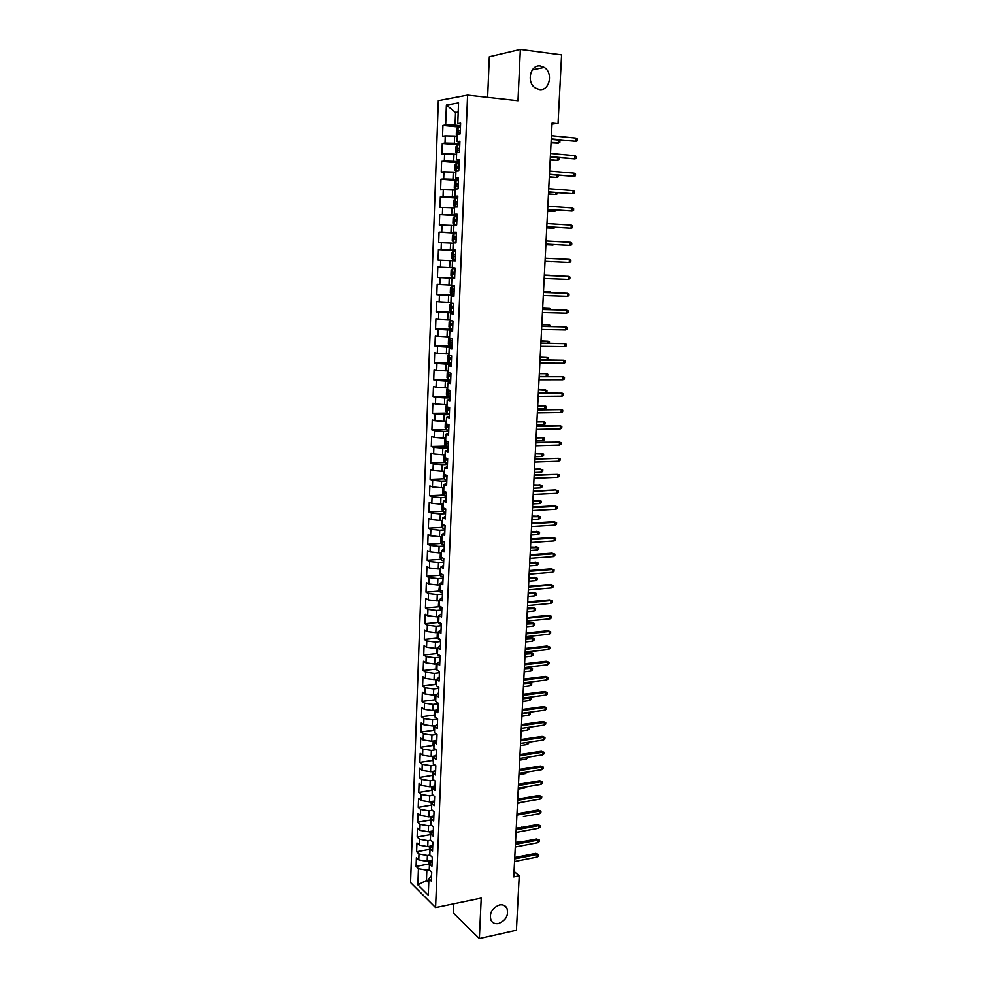 <?xml version="1.0" encoding="UTF-8"?>
<svg xmlns="http://www.w3.org/2000/svg" width="988" height="988" viewBox="0 0 988 988"><rect width="100%" height="100%" fill="white"/><g stroke="black" fill="none" stroke-linecap="round" stroke-linejoin="round"><path stroke-width="1.48" d="M499.459 904.983C502.818 904.403 505.288 905.44 506.881 908.096C508.869 915.209 506.091 920.371 498.557 923.57C495.136 924.188 492.629 923.138 491.024 920.408C489.122 913.258 491.938 908.12 499.459 904.983M540.461 65.998L544.227 67.419C553.564 72.902 549.452 91.291 539.312 89.513L535.274 87.944C526.122 82.313 530.408 64.121 540.461 65.998M453.714 903.835L453.331 912.998L479.353 938.6L516.415 930.288L519.219 875.813L514.044 871.404M438.326 100.653L410.563 882.543L435.585 907.601L467.583 95.12L438.326 100.653M467.583 95.12L517.984 100.739L520.355 49.4L489.332 56.724L487.627 97.355M458.173 112.768L455.53 112.496L446.391 105.099L445.662 125.068L442.933 125.488L442.538 136.282L445.267 135.912L445.008 143.124L442.278 143.47L441.895 154.227L444.612 153.93L444.341 161.106L441.636 161.377L441.241 172.073L443.958 171.85L443.686 178.989L440.981 179.186L440.599 189.844L443.303 189.684L443.044 196.797L440.339 196.921L439.956 207.517L442.649 207.443L442.389 214.519L439.709 214.569L439.327 225.116L442.007 225.103L441.747 232.143L439.067 232.131L438.684 242.64L441.364 242.69L441.105 249.692L438.437 249.618L438.055 260.066L440.722 260.19L440.463 267.168L437.808 267.019L437.425 277.418L440.08 277.603L439.833 284.544L437.178 284.334L436.795 294.683L439.45 294.943L439.191 301.846L436.548 301.562L436.177 311.875L438.82 312.196L438.561 319.075L435.93 318.729L435.56 328.979L438.19 329.362L437.931 336.204L435.313 335.796L434.942 345.998L437.561 346.455L437.314 353.272L434.695 352.79L434.325 362.954L436.943 363.461L436.696 370.253L434.078 369.71L433.72 379.812L436.313 380.392L436.066 387.148L433.473 386.543L433.102 396.608L435.708 397.25L435.461 403.969L432.868 403.302L432.497 413.317L435.091 414.021L434.844 420.715L432.262 419.986L431.904 429.953L434.473 430.719L434.238 437.375L431.657 436.585L431.299 446.514L433.868 447.342L433.621 453.974L431.064 453.109L430.706 462.989L433.263 463.891L433.016 470.486L430.459 469.572L430.101 479.402L432.658 480.353L432.423 486.923L429.866 485.948L429.508 495.729L432.065 496.742L431.818 503.275L429.274 502.25L428.928 511.994L431.46 513.056L431.225 519.565L428.693 518.478L428.335 528.172L430.867 529.296L430.632 535.78L428.1 534.619L427.755 544.277L430.274 545.462L430.039 551.909L427.52 550.699L427.174 560.32L429.681 561.567L429.447 567.976L426.94 566.717L426.594 576.276L429.101 577.585L428.866 583.97L426.359 582.648L426.013 592.17L428.52 593.529L428.286 599.889L425.791 598.506L425.445 607.991L427.94 609.411L427.705 615.734L425.223 614.301L424.877 623.737L427.359 625.206L427.125 631.517L424.642 630.023L424.309 639.421L426.779 640.94L426.557 647.214L424.074 645.67L423.741 655.032L426.211 656.612L425.976 662.849L423.519 661.256L423.173 670.568L425.643 672.198L425.408 678.423L422.95 676.768L422.617 686.03L425.075 687.722L424.84 693.909L422.395 692.205L422.061 701.431L424.507 703.172L424.272 709.335L421.839 707.581L421.506 716.769L423.938 718.56L423.716 724.698L421.283 722.883L420.95 732.034L423.383 733.874L423.16 739.987L420.727 738.122L420.394 747.224L422.827 749.126L422.592 755.203L420.184 753.288L419.851 762.365L422.271 764.304L422.049 770.356L419.628 768.392L419.307 777.42L421.715 779.421L421.493 785.448L419.085 783.435L418.764 792.425L421.16 794.463L420.937 800.465L418.541 798.403L418.22 807.357L420.616 809.444L420.394 815.421L417.998 813.309L417.677 822.214L420.073 824.363L419.851 830.315L417.467 828.154L417.146 837.021L419.517 839.22L419.307 845.135L416.936 842.925L416.615 851.755L418.986 854.003L418.764 859.893L416.393 857.633L416.084 866.427L428.631 864.043M446.391 105.099L458.556 102.9L457.777 123.228L460.569 124.229M458.395 180.718L456.098 180.73L454.48 182.607L454.282 187.93L455.258 189.041L458.074 188.832L458.494 177.902L455.678 178.112L455.95 170.838L458.778 170.603L459.21 159.624L456.37 159.908L456.654 152.597L459.494 152.288L459.914 141.259L457.074 141.617L457.358 134.269L460.198 133.886L460.63 122.796L457.777 123.228M455.258 188.992L454.986 196.229L457.777 196.76M443.13 524.702L445.082 525.542L442.439 524.406L442.698 517.798L445.341 518.91L445.724 508.931L443.081 507.857L443.328 501.212L445.983 502.275L446.366 492.246L443.711 491.234L443.97 484.565L446.625 485.553L447.021 475.487L444.353 474.524L444.612 467.83L447.28 468.757L447.663 458.642L444.995 457.753L445.255 451.01L447.922 451.874L448.317 441.71L445.637 440.895L445.897 434.127L448.577 434.918L448.972 424.716L446.28 423.951L446.539 417.146L449.244 417.887L449.639 407.624L446.934 406.933L447.194 400.103L449.898 400.77L450.293 390.458L447.589 389.828L447.848 382.961L450.565 383.566L450.96 373.217L448.243 372.649L448.503 365.758L451.232 366.289L451.627 355.878L448.898 355.384L449.17 348.455L451.899 348.925L452.306 338.464L449.565 338.032L449.836 331.079L452.578 331.474L452.973 320.976L450.232 320.606L450.503 313.616L453.245 313.949L453.653 303.39L450.899 303.094L451.17 296.067L453.924 296.338L454.344 285.717L451.578 285.495L451.849 278.431L454.616 278.628L455.023 267.97L452.245 267.822L452.516 260.721L455.295 260.844L455.715 250.137L452.924 250.05L453.196 242.912L455.987 242.974L456.407 232.205L453.616 232.192L453.887 225.029L456.678 225.017L457.098 214.198L454.295 214.26L454.566 207.06L457.382 206.961L457.802 196.093L454.986 196.229M445.082 525.542L444.699 535.471L442.068 534.298L441.809 540.868L444.452 542.079L444.069 551.959L441.438 550.724L441.191 557.269L443.81 558.529L443.427 568.359L440.809 567.063L440.562 573.583L443.18 574.905L442.797 584.698L440.191 583.34L439.944 589.824L442.55 591.207L442.179 600.951L439.574 599.543L439.327 606.002L441.92 607.435L441.55 617.13L438.956 615.66L438.709 622.094L441.303 623.589L440.932 633.246L438.339 631.715L438.104 638.112L440.685 639.668L440.315 649.277L437.733 647.683L437.486 654.056L440.068 655.662L439.697 665.233L437.128 663.59L436.881 669.938L439.45 671.593L439.08 681.127L436.523 679.423L436.276 685.734L438.833 687.45L438.474 696.935L435.918 695.182L435.683 701.468L438.227 703.246L437.857 712.681L435.313 710.866L435.078 717.127L437.622 718.955L437.252 728.354L434.72 726.489L434.485 732.713L437.017 734.603L436.659 743.952L434.127 742.037L433.893 748.225L436.412 750.164L436.054 759.476L433.534 757.512L433.3 763.675L435.819 765.675L435.461 774.938L432.954 772.912L432.707 779.063L435.226 781.1L434.868 790.326L432.361 788.251L432.127 794.364L434.634 796.464L434.275 805.652L431.781 803.516L431.546 809.604L434.041 811.753L433.683 820.905L431.2 818.719L430.966 824.782L433.448 826.981L433.102 836.083L430.62 833.86L430.385 839.886L432.868 842.134L432.522 851.199L430.039 848.927L429.817 854.929L432.287 857.226L431.941 866.254L429.471 863.92L429.237 869.897L431.707 872.256L431.361 881.234L428.903 878.851L428.273 895.202L417.85 884.84L418.443 868.724L416.084 866.427M551.996 124.155L558.047 123.352L552.07 122.734L513.76 876.912L519.219 875.813M432.164 860.437L427.174 861.388L427.396 855.472L429.904 855.003M418.764 859.893L427.174 861.388M418.986 854.003L427.396 855.472M428.903 878.851L431.583 875.467M430.039 848.927L432.732 845.691L427.742 846.593L427.965 840.665L430.694 840.171M419.307 845.135L427.742 846.593M419.517 839.22L427.965 840.665M429.471 863.92L432.151 860.61M433.152 830.883L428.298 831.748L428.52 825.795L431.509 825.264M419.851 830.315L428.298 831.748M420.073 824.363L428.52 825.795M433.559 816.026L428.866 816.829L429.088 810.852L432.349 810.296M420.394 815.421L428.866 816.829M420.616 809.444L429.088 810.852M430.62 833.86L433.312 830.71M433.954 801.107L429.434 801.861L429.656 795.846L433.201 795.266M420.937 800.465L429.434 801.861M421.16 794.463L429.656 795.846M431.2 818.719L433.893 815.656M434.35 786.115L430.002 786.806L430.225 780.767L434.065 780.162M421.493 785.448L430.002 786.806M421.715 779.421L430.225 780.767M431.781 803.516L434.473 800.527M434.72 771.06L430.57 771.702L430.805 765.638L434.967 764.996M422.049 770.356L430.57 771.702M422.271 764.304L430.805 765.638M432.361 788.251L435.053 785.349M435.091 755.931L431.151 756.512L431.373 750.423L435.893 749.769M422.592 755.203L431.151 756.512M422.827 749.126L431.373 750.423M432.954 772.912L435.646 770.084M435.436 740.741L431.719 741.272L431.954 735.158L436.844 734.467M423.16 739.987L431.719 741.272M423.383 733.874L431.954 735.158M433.534 757.512L436.239 754.77M435.782 725.476L432.299 725.958L432.534 719.807L437.61 719.128M423.716 724.698L432.299 725.958M423.938 718.56L432.534 719.807M434.127 742.037L436.832 739.37M436.103 710.15L432.892 710.57L433.115 704.395L438.203 703.74M424.272 709.335L432.892 710.57M424.507 703.172L433.115 704.395M434.72 726.489L437.425 723.908M436.375 694.762L433.473 695.12L433.707 688.92L438.808 688.29M424.84 693.909L433.473 695.12M425.075 687.722L433.707 688.92M435.313 710.866L438.03 708.384M436.684 679.287L434.053 679.596L434.3 673.371L439.401 672.779M425.408 678.423L434.053 679.596M425.643 672.198L434.3 673.371M435.918 695.182L438.635 692.773M437.116 663.726L434.646 664.01L434.881 657.749L440.006 657.181M425.976 662.849L434.646 664.01M426.211 656.612L434.881 657.749M436.523 679.423L439.24 677.101M437.721 648.079L435.239 648.35L435.486 642.064L440.611 641.533M426.557 647.214L435.239 648.35M426.779 640.94L435.486 642.064M437.128 663.59L439.845 661.355M438.314 632.369L435.832 632.616L436.079 626.306L441.216 625.799M427.125 631.517L435.832 632.616M427.359 625.206L436.079 626.306M437.733 647.683L440.45 645.547M438.919 616.574L436.437 616.808L436.671 610.473L441.821 609.991M427.705 615.734L436.437 616.808M427.94 609.411L436.671 610.473M438.339 631.715L441.068 629.652M439.524 600.716L437.042 600.939L437.276 594.566L442.439 594.121M428.286 599.889L437.042 600.939M428.52 593.529L437.276 594.566M438.956 615.66L441.685 613.696M440.142 584.785L437.635 584.982L437.882 578.585L443.056 578.178M428.866 583.97L437.635 584.982M429.101 577.585L437.882 578.585M439.574 599.543L442.303 597.666M440.747 568.779L438.252 568.965L438.487 562.543L443.674 562.16M429.447 567.976L438.252 568.965M429.681 561.567L438.487 562.543M440.191 583.34L442.92 581.562M441.364 552.7L438.857 552.872L439.104 546.413L444.291 546.068M430.039 551.909L438.857 552.872M430.274 545.462L439.104 546.413M440.809 567.063L443.55 565.383M441.982 536.546L439.475 536.706L439.709 530.223L444.921 529.901M430.632 535.78L439.475 536.706M430.867 529.296L439.709 530.223M441.438 550.724L444.168 549.118M442.599 520.33L440.08 520.466L440.327 513.945L445.539 513.674M431.225 519.565L440.08 520.466M431.46 513.056L440.327 513.945M442.068 534.298L444.81 532.791M443.217 504.028L440.697 504.152L440.944 497.606L446.168 497.359M431.818 503.275L440.697 504.152M432.065 496.742L440.944 497.606M442.698 517.798L445.44 516.391M443.847 487.652L441.327 487.763L441.574 481.181L446.798 480.971M432.423 486.923L441.327 487.763M432.658 480.353L441.574 481.181M443.328 501.212L446.07 499.903M444.476 471.202L441.945 471.301L442.192 464.681L447.441 464.508M433.016 470.486L441.945 471.301M433.263 463.891L442.192 464.681M443.97 484.565L446.712 483.342M445.106 454.678L442.575 454.752L442.822 448.107L448.083 447.959M433.621 453.974L442.575 454.752M433.868 447.342L442.822 448.107M444.612 467.83L447.354 466.707M445.749 438.067L443.204 438.129L443.451 431.46L448.725 431.348M434.238 437.375L443.204 438.129M434.473 430.719L443.451 431.46M445.255 451.01L447.996 449.997M446.378 421.394L443.834 421.431L444.081 414.738L449.367 414.651M434.844 420.715L443.834 421.431M435.091 414.021L444.081 414.738M445.897 434.127L448.651 433.201M447.021 404.635L444.464 404.66L444.724 397.929L450.009 397.88M435.461 403.969L444.464 404.66M435.708 397.25L444.724 397.929M446.539 417.146L449.293 416.331M447.663 387.802L445.106 387.802L445.366 381.047L450.664 381.035M436.066 387.148L445.106 387.802M436.313 380.392L445.366 381.047M447.194 400.103L449.948 399.374M448.305 370.883L445.749 370.871L446.008 364.078L451.318 364.103M436.696 370.253L445.749 370.871M436.943 363.461L446.008 364.078M447.848 382.961L450.614 382.344M448.96 353.889L446.391 353.865L446.65 347.035L451.973 347.097M437.314 353.272L446.391 353.865M437.561 346.455L446.65 347.035M448.503 365.758L451.269 365.239M449.614 336.809L447.033 336.772L447.292 329.918L452.628 330.017M437.931 336.204L447.033 336.772M438.19 329.362L447.292 329.918M449.17 348.455L451.936 348.048M450.269 319.655L447.688 319.606L447.947 312.714L453.294 312.838M438.561 319.075L447.688 319.606M438.82 312.196L447.947 312.714M449.836 331.079L452.603 330.77M450.923 302.427L448.342 302.353L448.601 295.424L453.961 295.597M439.191 301.846L448.342 302.353M439.45 294.943L448.601 295.424M450.503 313.616L453.27 313.418M451.59 285.1L448.997 285.013L449.256 278.06L454.628 278.258M439.833 284.544L448.997 285.013M440.08 277.603L449.256 278.06M451.17 296.067L453.949 295.98M452.257 267.711L449.651 267.6L449.923 260.61L452.516 260.721M440.463 267.168L449.651 267.6M440.722 260.19L449.923 260.61M451.849 278.431L454.616 278.455M455.703 250.359L450.318 250.1L450.59 243.073L453.196 243.209M441.105 249.692L450.318 250.1M441.364 242.69L450.59 243.073M456.382 232.81L450.985 232.513L451.257 225.449L453.863 225.61M441.747 232.143L450.985 232.513M442.007 225.103L451.257 225.449M452.924 250.05L455.703 250.248M457.061 215.186L451.652 214.841L451.924 207.752L454.542 207.925M442.389 214.519L451.652 214.841M442.649 207.443L451.924 207.752M453.616 232.192L456.394 232.501M457.74 197.477L452.331 197.094L452.59 189.968L455.221 190.153M443.044 196.797L452.331 197.094M443.303 189.684L452.59 189.968M454.295 214.26L457.086 214.668M458.432 179.668L452.998 179.248L453.27 172.097L455.9 172.307M443.686 178.989L452.998 179.248M443.958 171.85L453.27 172.097M459.124 161.785L453.677 161.328L453.949 154.128L456.579 154.363M444.341 161.106L453.677 161.328M444.612 153.93L453.949 154.128M455.678 178.112L458.469 178.754M459.815 143.816L454.356 143.322L454.641 136.085L457.271 136.332M445.008 143.124L454.356 143.322M445.267 135.912L454.641 136.085M456.37 159.908L459.161 160.661M460.507 125.76L455.048 125.217L455.53 112.496L458.197 112.052M445.662 125.068L455.048 125.217M457.074 141.617L459.865 142.494M520.355 49.4L561.579 54.859L558.047 123.352M479.353 938.6L481.218 898.104L435.585 907.601M428.854 880.036L426.458 880.506L428.755 882.741M429.249 869.761L426.841 870.218L426.458 880.506L417.85 884.84M418.443 868.724L426.841 870.218M442.933 125.488L458.296 126.995M442.278 143.47L458.407 144.94M441.636 161.377L459.087 162.847M440.981 179.186L458.395 180.532M440.339 196.921L457.716 198.143M439.709 214.569L457.036 215.668M439.067 232.131L456.37 233.119M438.437 249.618L455.703 250.47M437.425 277.418L454.628 278.085M436.795 294.683L453.974 295.227M436.177 311.875L453.319 312.307M435.56 328.979L452.652 329.288M434.942 345.998L452.01 346.208M434.325 362.954L450.911 363.041M433.72 379.812L449.034 379.8M433.102 396.608L450.046 396.793M432.497 413.317L447.119 413.108M431.904 429.953L446.415 429.644M431.299 446.514L445.712 446.119M430.706 462.989L445.02 462.508M430.101 479.402L444.328 478.822M429.508 495.729L443.649 495.074M428.928 511.994L442.97 511.241M428.335 528.172L442.303 527.345M427.755 544.277L441.636 543.375M427.174 560.32L440.981 559.319M426.594 576.276L440.315 575.214M426.013 592.17L439.672 591.022M425.445 607.991L439.018 606.768M424.877 623.737L438.376 622.44M424.309 639.421L437.746 638.038M423.741 655.032L437.104 653.574M423.173 670.568L436.474 669.037M422.617 686.03L435.856 684.437M422.061 701.431L435.226 699.763M421.506 716.769L434.609 715.028M420.95 732.034L434.004 730.218M420.394 747.224L433.386 745.347M419.851 762.365L432.781 760.414M419.307 777.42L432.176 775.407M418.764 792.425L431.583 790.338M418.22 807.357L430.99 805.208M417.677 822.214L430.398 820.015M417.146 837.021L429.805 834.749M416.615 851.755L429.224 849.433M551.23 139.246L575.782 141.309L551.255 138.913M575.942 138.135L577.437 139.061L577.338 140.827L575.782 141.309L575.942 138.135L551.415 135.714M457.308 135.492L456.308 134.43L456.518 129.045L458.148 127.007L460.47 126.921M460.334 130.342L458.605 130.428L458.716 132.54L460.247 132.516M551.057 142.815L558.269 143.198L558.43 140.098L551.23 139.394M558.43 140.098L559.9 141L559.813 142.717L551.069 142.507M550.341 156.931L574.831 158.858L550.353 156.647M575.004 155.696L576.486 156.61L576.387 158.352L574.831 158.858L575.004 155.696L550.514 153.461M549.439 174.543L573.88 176.321L549.452 174.296M574.053 173.184L575.535 174.061L575.436 175.802L573.88 176.321L574.053 173.184L549.612 171.134M456.617 153.424L455.629 152.35L455.839 146.977L457.469 145.001L459.778 144.94M459.642 148.348L457.901 148.41L458.024 150.509L459.556 150.509M550.18 159.994L557.38 160.365L550.192 159.723M558.134 157.635L559.01 158.166L558.924 159.871L557.38 160.365L557.516 157.586M455.937 171.282L454.949 170.183L455.159 164.835L456.777 162.909L459.074 162.872M458.951 166.268L457.209 166.317L457.345 168.405L458.864 168.405M549.316 177.087L556.491 177.457L549.328 176.864M558.121 175.259L558.035 176.951L556.491 177.457L556.615 175.135M548.55 192.055L572.941 193.71L548.562 191.87M573.114 190.585L574.596 191.437L574.497 193.166L572.941 193.71L573.114 190.585L548.723 188.708M547.661 209.493L572.003 211.012L547.673 209.345M572.176 207.9L573.658 208.727L573.559 210.456L572.003 211.012L572.176 207.9L547.834 206.208M458.259 184.101L456.518 184.138L456.654 186.213L458.173 186.226M548.451 194.117L555.614 194.463L548.451 193.932M557.22 192.709L557.146 193.944L555.614 194.463L555.713 192.598M454.863 207.048L453.603 205.59L453.801 200.292L455.419 198.465L457.703 198.477M457.58 201.836L455.826 201.873L455.974 203.936L457.493 203.96M547.587 211.062L554.737 211.407L547.599 210.913M556.306 210.086L554.737 211.407L554.811 209.987M546.784 226.845L571.076 228.24L546.784 226.746M571.237 225.141L572.719 225.943L572.62 227.66L571.076 228.24L571.237 225.141L546.944 223.621M457.024 216.15L454.739 216.113L453.134 217.903L452.936 223.165L454.406 224.906L456.678 224.955M454.406 224.906L456.172 225.017M456.901 219.497L455.135 219.521L455.295 221.571L456.814 221.621M546.735 227.919L553.86 228.265L546.735 227.833M555.417 227.376L553.86 228.265L553.91 227.289M570.311 242.295L571.78 243.085L571.694 244.789L570.15 245.382L545.907 244.073L568.569 245.345L570.15 245.382L570.311 242.295L546.068 240.961M456.345 233.748L454.072 233.687L452.467 235.416L452.269 240.664L453.739 242.431L456.011 242.505M453.739 242.431L455.999 242.542M456.221 237.083L454.455 237.083L454.628 239.133L456.135 239.182M545.882 244.715L552.996 245.049L545.882 244.666M554.231 244.579L553.021 244.505M569.384 259.375L570.866 260.14L570.768 261.832L569.224 262.45L545.03 261.314L569.224 262.45L569.384 259.375L545.191 258.214M568.31 279.431L569.841 278.801L569.94 277.109L568.471 276.381L568.31 279.431L544.166 278.468M544.314 275.38L568.471 276.381L544.326 275.356M567.396 296.338L568.927 295.696L569.026 294.016L567.557 293.3L567.396 296.338L543.289 295.548M543.449 292.473L567.557 293.3L543.449 292.411M566.482 313.171L568.014 312.504L568.112 310.837L566.643 310.146L566.482 313.171L542.437 312.541M542.585 309.491L566.643 310.146L542.597 309.38M565.581 329.918L567.112 329.251L567.198 327.571L565.741 326.917L565.581 329.918L541.572 329.461M541.72 326.423L565.741 326.917L541.733 326.262M564.667 346.603L566.198 345.899L566.297 344.244L564.84 343.602L564.667 346.603L540.72 346.306M540.868 343.281L564.84 343.602L540.881 343.083M563.778 363.201L565.309 362.485L565.395 360.83L563.938 360.212L563.778 363.201L539.868 363.065M540.016 360.052L563.938 360.212L540.028 359.817M562.876 379.725L564.407 378.997L564.494 377.354L563.037 376.749L562.876 379.725L539.016 379.763M539.164 376.761L563.037 376.749L539.189 376.477M561.987 396.176L563.518 395.435L563.605 393.792L562.147 393.212L561.987 396.176L538.176 396.373M538.324 393.385L562.147 393.212L538.337 393.063M453.06 259.881L455.332 259.98L453.06 259.881L451.602 258.078L451.8 252.854L453.356 251.211L453.023 259.832M453.356 251.211L455.666 251.261M454.035 254.509L455.542 254.583L453.776 254.571L453.949 256.596L455.456 256.67M545.03 261.425L552.131 261.746L545.03 261.412M452.739 268.563L454.999 268.687L452.739 268.563L451.146 270.218L450.948 275.405L452.405 277.233L454.665 277.369M453.282 273.985L454.789 274.071L453.282 273.985L453.109 271.972L454.875 271.984L453.109 271.972M549.921 275.306L544.339 275.072L549.921 275.306M454.332 285.977L452.072 285.89L450.491 287.483L450.293 292.658L451.738 294.51L453.998 294.671M452.072 285.89L454.332 286.026M454.196 289.311L452.43 289.286L452.628 291.299L454.122 291.386M550.526 292.646L550.563 291.954L543.499 291.645M552.02 292.695L543.486 291.719M451.38 303.143L449.836 304.675L449.639 309.824L451.084 311.714L453.331 311.887M451.763 306.515L453.529 306.564L451.763 306.515L451.961 308.515L453.455 308.627M549.649 309.565L549.711 308.454L542.659 308.145M551.143 309.615L549.711 308.454L542.647 308.256M450.392 320.631L449.182 321.792L448.984 326.904L450.429 328.831L452.665 329.029M452.875 323.718L451.096 323.669L451.306 325.67L452.788 325.781M548.785 326.411L548.859 324.867L541.819 324.57M550.267 326.435L550.316 325.521L548.859 324.867L541.807 324.719M449.577 337.847L448.527 338.822L448.342 343.91L449.775 345.862L452.01 346.084M452.208 340.811L450.442 340.749L450.651 342.725L452.134 342.848M547.908 343.169L548.019 341.218L540.992 340.934M549.39 343.194L549.464 341.848L548.019 341.218L540.979 341.119M448.923 354.828L447.885 355.779L447.688 360.842L449.12 362.818L451.355 363.065M451.553 357.817L449.775 357.742L449.997 359.718L451.479 359.854M547.056 359.867L547.167 357.495L540.164 357.211M548.216 359.867L548.624 358.101L547.167 357.495L540.152 357.434M448.28 371.735L447.243 372.649L447.045 377.7L448.478 379.701L450.701 379.972M450.899 374.736L449.12 374.65L449.342 376.613L450.824 376.761M546.191 376.477L546.339 373.686L539.337 373.415M546.45 376.477L547.698 375.897L547.784 374.279L546.339 373.686L539.325 373.686M447.638 388.556L446.601 389.445L446.415 394.471L447.836 396.497M450.256 391.594L448.466 391.495L448.7 393.446L450.17 393.607M538.509 389.865L546.944 390.384L546.858 391.989L545.351 392.718L545.5 389.815L538.522 389.556M545.351 392.718L538.361 392.767M561.11 412.539L562.629 411.786L562.715 410.156L561.27 409.6L561.11 412.539L537.336 412.898M537.484 409.934L561.27 409.6L537.509 409.563M446.996 405.302L445.971 406.167L445.773 411.156L447.194 413.219L449.404 413.54M449.602 408.353L447.823 408.242L448.058 410.193L449.528 410.366M537.682 405.957L544.672 405.883L546.105 406.426L546.031 408.019L544.524 408.76L544.672 405.883L537.707 405.611M544.524 408.76L537.534 408.859M560.221 428.841L561.74 428.076L561.826 426.446L560.381 425.914L560.221 428.841L536.496 429.36M536.645 426.408L560.381 425.914L536.669 426.001M446.354 421.975L445.329 422.802L445.143 427.779L446.564 429.866L448.762 430.212M448.96 425.05L447.181 424.926L447.416 426.865L448.885 427.051M536.867 421.987L543.845 421.864L545.277 422.382L545.191 423.976L543.696 424.729L543.845 421.864L536.892 421.604M543.696 424.729L536.731 424.877M559.344 445.069L560.863 444.279L560.949 442.661L559.504 442.155L559.344 445.069L535.669 445.749M535.817 442.797L559.504 442.155L535.842 442.352M445.724 438.561L444.699 439.364L444.514 444.316L445.921 446.44L448.12 446.798M448.07 441.636L446.527 441.525L446.786 443.464L448.243 443.649M536.064 437.956L543.017 437.783L544.45 438.277L544.376 439.87L542.869 440.636L543.017 437.783L536.089 437.523M542.869 440.636L535.916 440.821M558.467 461.223L559.986 460.42L560.072 458.815L558.628 458.321L558.467 461.223L534.841 462.051M534.99 459.124L558.628 458.321L535.014 458.642M445.094 455.085L444.069 455.851L443.884 460.791L445.292 462.927L447.49 463.31M445.909 458.062L446.144 459.976L447.601 460.186M535.249 453.838L543.635 454.11L543.548 455.678L542.054 456.468L542.202 453.628L535.274 453.381M542.054 456.468L535.113 456.691M557.603 477.303L559.109 476.488L559.196 474.882L557.763 474.413L557.603 477.303L534.014 478.291M534.162 475.376L557.763 474.413L534.187 474.845M444.464 471.523L443.451 472.264L443.266 477.179L444.662 479.341L446.848 479.748M445.045 474.783L445.514 476.414L446.971 476.636M534.446 469.658L541.375 469.399L542.807 469.856L542.733 471.437L541.239 472.227L541.375 469.399L539.942 468.954L534.471 469.164M541.239 472.227L534.31 472.499M533.335 491.542L555.392 489.949L558.331 490.888L556.886 490.443L556.738 493.321L533.187 494.457M555.392 489.949L533.372 490.987M558.331 490.888L558.245 492.481L556.738 493.321M443.834 487.887L442.834 488.603L442.636 493.494L444.044 495.68L446.218 496.112M444.328 491.468L444.884 492.79L446.341 493.012M539.127 484.626L541.992 485.54L541.918 487.109L540.424 487.924L540.572 485.096L533.681 484.873M541.992 485.54L533.656 485.404M540.424 487.924L533.508 488.233M532.52 507.647L556.034 506.387L554.54 505.868L557.467 506.819L556.034 506.387L555.874 509.252L532.371 510.537M554.54 505.868L532.557 507.042M557.467 506.819L557.38 508.4L555.874 509.252M443.217 504.176L442.204 504.868L442.019 509.734L443.414 511.945L445.588 512.402M443.686 508.104L445.712 509.314M538.324 500.237L541.189 501.163L541.103 502.719L539.609 503.547L539.757 500.743L532.878 500.521M541.189 501.163L532.853 501.089M539.609 503.547L532.717 503.905M531.705 523.677L555.17 522.269L553.688 521.726L556.602 522.677L555.17 522.269L555.021 525.122L531.556 526.555M553.688 521.726L531.742 523.035M556.602 522.677L556.516 524.258L555.021 525.122M442.599 520.392L441.587 521.059L441.414 525.9L442.797 528.135L444.971 528.617M537.521 515.785L540.374 516.712L540.3 518.255L538.806 519.095L538.954 516.304L532.087 516.094M540.374 516.712L532.063 516.699M538.806 519.095L531.914 519.503M530.902 539.633L554.317 538.077L552.835 537.497L555.75 538.46L554.317 538.077L554.157 540.918L530.754 542.498M552.835 537.497L530.927 538.954M555.75 538.46L555.664 540.028L554.157 540.918M441.945 536.558L440.981 537.163L440.796 541.992L442.179 544.264L444.341 544.759M536.731 531.26L539.572 532.186L539.497 533.73L538.003 534.594L538.151 531.803L531.309 531.593M539.572 532.186L531.272 532.248M538.003 534.594L531.124 535.039M530.087 555.515L553.465 553.811L551.983 553.206L554.898 554.182L553.465 553.811L553.317 556.639L529.951 558.368M551.983 553.206L530.124 554.799M554.898 554.182L554.811 555.75L553.317 556.639M441.179 552.712L440.364 553.206L440.191 558.01L441.562 560.307L443.723 560.826M535.928 546.66L538.769 547.599L538.695 549.143L537.213 550.007L537.349 547.241L530.519 547.031M538.769 547.599L530.482 547.723M537.213 550.007L530.346 550.501M529.284 571.336L552.613 569.483L551.143 568.853L554.046 569.829L552.613 569.483L552.465 572.299L529.148 574.176M551.143 568.853L529.321 570.582M554.046 569.829L553.959 571.385L552.465 572.299M440.401 568.804L439.574 573.954L440.957 576.276L443.106 576.819M535.138 561.999L537.978 562.95L537.892 564.481L536.41 565.358L536.558 562.604L529.741 562.407M537.978 562.95L529.704 563.123M536.41 565.358L529.568 565.889M528.481 587.082L551.773 585.081L550.304 584.427L553.194 585.402L551.773 585.081L551.625 587.885L528.345 589.91M550.304 584.427L528.531 586.279M553.194 585.402L553.119 586.958L551.625 587.885M439.598 584.822L438.968 589.836L440.339 592.183L442.488 592.738M534.36 577.276L537.176 578.227L537.101 579.746L535.62 580.648L535.768 577.906L534.36 577.276L528.963 577.708M537.176 578.227L528.926 578.462M535.62 580.648L528.79 581.216M527.691 602.754L550.934 600.605L549.464 599.926L552.354 600.914L550.934 600.605L550.785 603.396L527.543 605.57M549.464 599.926L527.728 601.927M552.354 600.914L552.28 602.458L550.785 603.396M438.783 600.778L438.376 605.632L439.734 608.003L441.883 608.583M533.569 592.479L536.385 593.442L536.311 594.961L534.829 595.875L534.977 593.133L533.569 592.479L528.185 592.948M536.385 593.442L528.148 593.739M534.829 595.875L528.012 596.48M526.9 618.352L550.094 616.067L548.636 615.363L551.514 616.351L550.094 616.067L549.946 618.846L526.752 621.156M548.636 615.363L526.937 617.488M551.514 616.351L551.44 617.895L549.946 618.846M437.956 616.673L437.77 621.366L439.129 623.761L441.266 624.367M532.791 607.62L535.607 608.583L535.521 610.102L534.051 611.029L534.187 608.299L532.791 607.62L527.419 608.126M535.607 608.583L527.37 608.941M534.051 611.029L527.234 611.683M526.11 633.888L549.266 631.468L547.809 630.727L550.687 631.727L549.266 631.468L549.118 634.234L525.962 636.68M547.809 630.727L526.159 632.987M550.687 631.727L550.6 633.259L549.118 634.234M437.351 632.456L437.178 637.038L438.536 639.446L440.66 640.076M532.013 622.699L534.817 623.675L534.743 625.182L533.273 626.12L533.409 623.403L532.013 622.699L526.653 623.23M534.817 623.675L526.604 624.095M533.273 626.12L526.468 626.812M525.32 649.351L548.439 646.794L546.981 646.029L549.859 647.041L548.439 646.794L548.291 649.548L525.184 652.129M546.981 646.029L525.369 648.412M549.859 647.041L549.773 648.56L548.291 649.548M436.758 648.19L436.585 652.623L437.931 655.069L440.055 655.711M531.235 637.705L534.039 638.693L533.965 640.187L532.495 641.138L532.631 638.446L531.235 637.705L525.888 638.273M534.039 638.693L525.838 639.162M532.495 641.138L525.702 641.879M524.542 664.751L547.611 662.046L546.166 661.256L549.032 662.281L547.611 662.046L547.463 664.788L524.406 667.518M546.166 661.256L524.591 663.775M549.032 662.281L548.945 663.8L547.463 664.788M437.017 670.012L438.734 671.136M436.153 663.837L435.992 668.147L436.894 669.79M530.47 652.648L533.261 653.648L533.187 655.13L531.717 656.106L531.853 653.414L530.47 652.648L525.122 653.253M533.261 653.648L525.073 654.18M531.717 656.106L524.937 656.872M523.764 680.077L546.784 677.237L545.351 676.422L548.204 677.447L546.784 677.237L546.636 679.966L523.628 682.832M545.351 676.422L523.813 679.077M548.204 677.447L548.118 678.966L546.636 679.966M435.56 679.423L435.399 683.61L436.301 685.264M529.704 667.53L532.483 668.53L532.409 670.012L530.939 671L531.087 668.32L529.704 667.53L524.369 668.172M532.483 668.53L524.319 669.123M530.939 671L524.183 671.803M522.985 695.342L545.969 692.366L544.536 691.526L547.377 692.551L545.969 692.366L545.821 695.083L522.85 698.084M544.536 691.526L523.035 694.305M547.377 692.551L547.303 694.058L545.821 695.083M434.967 694.935L434.819 698.998L435.708 700.665M528.938 682.35L531.717 683.363L531.643 684.832L530.173 685.833L530.309 683.165L528.938 682.35L523.615 683.017M531.717 683.363L523.566 684.005M530.173 685.833L523.43 686.685M522.22 710.545L545.154 707.433L543.721 706.556L546.562 707.593L545.154 707.433L545.006 710.137L522.072 713.262M543.721 706.556L522.269 709.458M546.562 707.593L546.488 709.1L545.006 710.137M434.387 710.372L434.238 714.312L435.128 715.991M528.864 697.293L530.951 698.121L530.877 699.59L529.407 700.603L529.556 697.948L522.813 698.825M530.951 698.121L528.555 697.343M529.407 700.603L522.677 701.492M521.442 725.674L544.339 722.426L542.918 721.524L545.746 722.574L544.339 722.426L544.203 725.118L521.306 728.378M542.918 721.524L521.503 724.55M545.746 722.574L545.672 724.068L544.203 725.118M433.794 725.748L433.658 729.564L434.535 731.256M529.222 712.286L530.186 712.817L530.111 714.287L528.654 715.312L528.79 712.669L522.059 713.583M530.186 712.817L528.382 712.41M528.654 715.312L521.923 716.238M520.676 740.728L543.536 737.357L542.116 736.431L544.944 737.48L543.536 737.357L543.388 740.037L520.54 743.433M542.116 736.431L520.738 739.58M544.944 737.48L544.857 738.975L543.388 740.037M433.213 741.062L433.077 744.742L433.954 746.459M529.123 727.267L529.346 728.922L527.888 729.947L521.182 730.91M527.888 729.947L528.024 727.427M528.457 727.366L529.432 727.464M519.923 755.721L542.733 752.214L541.313 751.275L544.141 752.337L542.733 752.214L542.585 754.881L519.787 758.414M541.313 751.275L519.984 754.548M544.141 752.337L544.055 753.807L542.585 754.881M432.633 756.302L432.497 759.858L433.386 761.587M528.654 742.223L528.592 743.495L527.135 744.532L520.441 745.532M527.135 744.532L527.246 742.433M519.157 770.652L541.93 767.021L540.522 766.046L543.338 767.12L541.93 767.021L541.782 769.677L519.021 773.332M540.522 766.046L519.219 769.442M543.338 767.12L543.252 768.59L541.782 769.677M432.052 771.467L432.806 776.654M527.888 757.166L526.382 759.056L519.7 760.093M526.382 759.056L526.468 757.388M518.404 785.522L541.14 781.755L539.732 780.767L542.536 781.829L541.14 781.755L540.992 784.398L518.268 788.189M539.732 780.767L518.465 784.274M542.536 781.829L542.449 783.299L540.992 784.398M431.484 786.572L432.238 791.647M527.11 772.036L525.641 773.518L518.959 774.592M525.641 773.518L525.702 772.27M517.65 800.329L540.337 796.427L538.942 795.414L541.733 796.489L540.337 796.427L540.201 799.07L517.514 802.985M538.942 795.414L517.724 799.045M541.733 796.489L541.659 797.958L540.201 799.07M430.916 801.614L431.657 806.579M526.32 786.856L524.887 787.918L518.231 789.029M524.887 787.918L524.937 787.078M516.909 815.063L539.547 811.037L538.151 809.999L540.942 811.086L539.547 811.037L539.411 813.667L523.418 816.533M538.151 809.999L516.971 813.754M540.942 811.086L540.868 812.544L539.411 813.667M430.336 816.582L431.089 821.448M524.863 801.713L517.502 803.405M516.156 829.735L538.769 825.585L537.373 824.523L540.152 825.61L538.769 825.585L538.621 828.203L516.032 832.378M537.373 824.523L516.23 828.389M540.152 825.61L540.078 827.067L538.621 828.203M429.768 831.488L430.533 836.256M515.415 844.345L537.978 840.072L536.595 838.985L539.374 840.084L537.978 840.072L537.843 842.678L515.291 846.975M536.595 838.985L515.489 842.974M539.374 840.084L539.287 841.529L537.843 842.678M429.212 846.333L429.965 850.989M521.775 827.376L516.242 828.105M521.466 827.141L522.146 827.314M514.674 858.893L537.2 854.497L535.817 853.385L538.584 854.497L537.2 854.497L537.064 857.09L514.55 861.511M535.817 853.385L514.748 857.485M538.584 854.497L538.509 855.929L537.064 857.09M428.644 861.104L429.41 865.661M430.657 862.462L430.089 863.154M521.442 841.85L515.526 842.27M520.738 841.294L522.331 841.677M458.111 127.069L457.839 134.207M460.334 130.527L458.803 130.379M457.419 145.051L457.135 152.547M459.63 148.496L458.111 148.361M456.74 162.958L456.431 170.801M458.938 166.392L457.419 166.268M456.048 180.779L455.74 188.967M458.259 184.2L456.74 184.077M455.382 198.514L455.048 207.035M457.568 201.923L456.061 201.811M454.702 216.162L454.369 224.869M456.888 219.558L455.382 219.459M454.023 233.724L453.702 242.393M456.209 237.108L454.702 237.034M452.689 268.613L452.368 277.196M452.035 285.927L451.701 294.473M454.122 291.349L452.628 291.299M451.368 303.168L451.047 311.665M453.455 308.565L451.961 308.515M450.701 320.668L450.392 328.782M452.8 325.694L451.306 325.67M450.034 338.106L449.738 345.812M452.134 342.75L450.651 342.725M449.367 355.47L449.083 362.769M451.479 359.718L449.997 359.718M448.7 372.748L448.441 379.651M450.837 376.613L449.342 376.613M448.046 389.939L447.799 396.447M450.182 393.434L448.7 393.446M447.391 407.044L447.156 413.169M449.54 410.181L448.058 410.193M446.737 424.074L446.527 429.817M448.898 426.841L447.416 426.865M446.094 441.031L445.884 446.378M448.256 443.427L446.786 443.464M445.452 457.901L445.255 462.878M447.613 459.926L446.144 459.976M444.81 474.697L444.625 479.291M446.984 476.364L445.514 476.414M444.168 491.406L444.007 495.63M446.354 492.716L444.884 492.79M443.526 508.042L443.377 511.895M445.724 509.005L444.267 509.079M442.896 524.603L442.76 528.086M444.402 525.246L443.637 525.295M442.266 541.078L442.142 544.203M441.636 557.479L441.525 560.245M441.006 573.806L440.92 576.214M440.389 590.058L440.315 592.121M439.771 606.237L439.697 607.941M439.154 622.341L439.104 623.7M438.536 638.371L438.499 639.397M437.931 654.328L437.906 655.007M434.621 740.852L434.584 741.58M434.028 756.092L433.991 757.043M433.448 771.245L433.411 772.431M432.88 786.349L432.818 787.757M432.299 801.379L432.238 803.009M431.731 816.347L431.657 818.2M431.151 831.241L431.077 833.316M430.583 846.074L430.496 848.371M430.027 860.844L429.928 863.364M506.881 908.096L503.806 905.304M544.227 67.419L532.31 69.876M460.322 130.589L458.605 130.428M459.63 148.571L457.901 148.41M458.938 166.466L457.209 166.317M458.259 184.274L456.518 184.138M457.568 201.997L455.826 201.873M456.888 219.632L455.135 219.521M456.209 237.182L454.455 237.083M455.542 254.657L453.776 254.571M454.196 289.348L452.43 289.286M452.541 323.706L451.096 323.669M451.565 340.761L450.442 340.749M450.726 357.742L449.775 357.742M449.948 374.65L449.12 374.65M449.207 391.483L448.466 391.495M448.49 408.242L447.823 408.242M447.799 424.914L447.181 424.926"/></g></svg>
